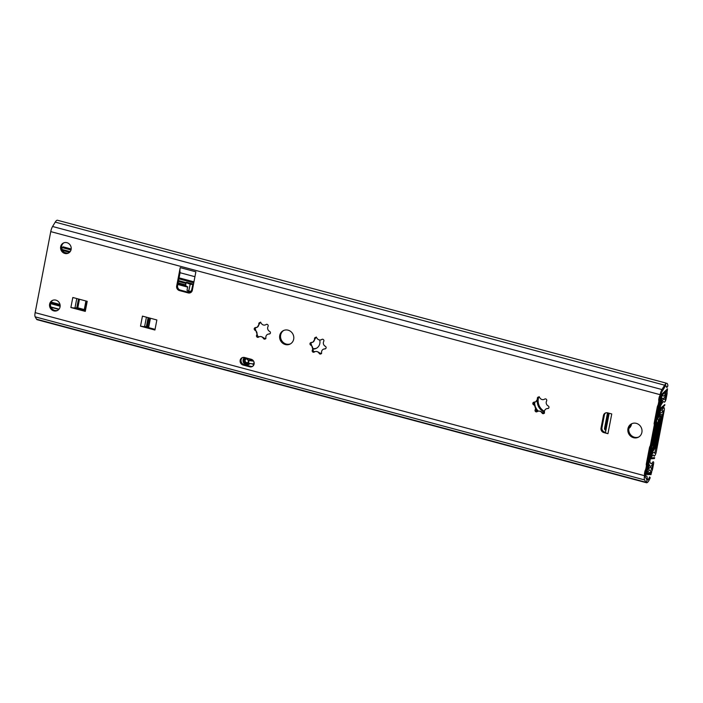 <?xml version="1.0" encoding="UTF-8"?>
<svg xmlns="http://www.w3.org/2000/svg" width="703" height="703" viewBox="0 0 703 703"><rect width="100%" height="100%" fill="white"/><g stroke="black" fill="none" stroke-linecap="round" stroke-linejoin="round"><path stroke-width="1.05" d="M256.164 327.334L255.207 328.213L255.655 329.962L257.843 336.482L259.187 336.816C260.409 336.175 262.008 336.605 264.003 338.108L265.901 338.635M260.62 322.106L257.175 327.264M266.507 324.355L265.866 324.681M267.685 334.303L270.022 333.679M255.558 327.633A3.515 3.269 -116.5 0 0 258.792 323.978A1.406 1.309 63.5 0 1 261.252 323.257A3.515 3.269 -116.5 0 0 266.068 324.549A1.406 1.309 63.5 0 1 268.028 326.456A3.515 3.269 -116.5 0 0 269.609 331.394A1.406 1.309 63.5 0 1 269.1 334.03A3.515 3.269 -116.5 0 0 265.866 337.677A1.406 1.309 63.5 0 1 263.405 338.407A3.515 3.269 -116.5 0 0 258.59 337.115A1.406 1.309 63.5 0 1 256.63 335.208A3.515 3.269 -116.5 0 0 255.048 330.269A1.406 1.309 63.5 0 1 255.558 327.633M311.877 342.247L310.919 343.126L312.949 349.822L313.564 351.386L314.909 351.72C316.122 351.078 317.73 351.509 319.724 353.011L321.614 353.547M316.332 337.009L312.888 342.168M322.22 339.259L321.579 339.593M323.398 349.215L325.735 348.583M311.271 342.546A3.515 3.269 -116.5 0 0 314.505 338.89A1.406 1.309 63.5 0 1 316.974 338.169A3.515 3.269 -116.5 0 0 321.789 339.452A1.406 1.309 63.5 0 1 323.74 341.359A3.515 3.269 -116.5 0 0 325.322 346.307A1.406 1.309 63.5 0 1 324.821 348.934A3.515 3.269 -116.5 0 0 321.579 352.59A1.406 1.309 63.5 0 1 319.118 353.31A3.515 3.269 -116.5 0 0 314.303 352.027A1.406 1.309 63.5 0 1 312.343 350.12A3.515 3.269 -116.5 0 0 310.77 345.173A1.406 1.309 63.5 0 1 311.271 342.546M534.737 401.879L533.779 402.757L535.809 409.454L536.424 411.027L537.769 411.36C538.981 410.719 540.589 411.141 542.584 412.643L544.474 413.179M539.192 396.641L535.748 401.8M545.08 398.891L544.438 399.225M546.257 408.847L548.595 408.215M534.131 402.178A3.515 3.269 -116.5 0 0 537.364 398.522A1.406 1.309 63.5 0 1 539.834 397.801A3.515 3.269 -116.5 0 0 544.649 399.093A1.406 1.309 63.5 0 1 546.6 400.991A3.515 3.269 -116.5 0 0 548.182 405.939A1.406 1.309 63.5 0 1 547.681 408.566A3.515 3.269 -116.5 0 0 544.438 412.222A1.406 1.309 63.5 0 1 541.978 412.951A3.515 3.269 -116.5 0 0 537.162 411.659A1.406 1.309 63.5 0 1 535.203 409.752A3.515 3.269 -116.5 0 0 533.63 404.805A1.406 1.309 63.5 0 1 534.131 402.178M636.303 423.355A7.522 6.995 63.5 0 1 641.944 429.867A7.522 6.995 63.5 0 1 638.28 437.257A7.522 6.995 63.5 0 1 628.667 433.654A7.522 6.995 63.5 0 1 631.566 423.804A7.522 6.995 63.5 0 1 636.303 423.355M632.041 423.593A7.522 6.995 -116.5 0 0 629.598 433.189A7.522 6.995 -116.5 0 0 638.737 437.011M288.089 330.173A7.522 6.995 63.5 0 1 293.731 336.684A7.522 6.995 63.5 0 1 290.058 344.083A7.522 6.995 63.5 0 1 280.444 340.472A7.522 6.995 63.5 0 1 283.353 330.621A7.522 6.995 63.5 0 1 288.089 330.173M283.819 330.41A7.522 6.995 -116.5 0 0 281.376 340.015A7.522 6.995 -116.5 0 0 290.515 343.829M604.756 432.125A3.761 3.497 63.5 0 1 601.961 427.609L601.03 428.065A3.761 3.497 -116.5 0 0 603.824 432.591L605.503 432.327A3.761 0.879 10.9 0 0 607.954 433.689L603.824 432.591M611.601 413.909A3.761 0.879 -169.1 0 0 611.751 413.953L607.629 412.846A3.761 3.497 -116.5 0 0 603.455 415.508L604.378 415.042A3.761 3.497 63.5 0 1 605.74 412.881M604.378 415.042L601.961 427.609M601.03 428.065L603.455 415.508M607.954 433.689L611.751 413.953M140.635 326.104L140.53 326.078A3.761 0.879 10.9 0 0 144.616 326.544L148.526 326.746M144.071 316.552A3.761 0.879 -169.1 0 1 142.428 316.201L142.551 316.139M70.994 307.466L70.889 307.439A3.761 0.879 10.9 0 0 74.975 307.914L77.813 307.826L84.281 309.557M74.421 297.914A3.761 0.879 -169.1 0 1 72.787 297.571L72.91 297.51M140.53 326.078L142.445 316.113L156.857 319.97L154.924 330.023L140.512 326.166M70.889 307.439L72.804 297.483L87.216 301.332L85.283 311.385L70.871 307.527M195.768 272.413A6.582 1.872 -75 0 1 195.873 271.815L192.332 290.251A3.761 3.497 63.5 0 1 188.158 292.905L179.458 290.576A3.761 3.497 63.5 0 1 176.664 286.059L180.223 267.623A6.582 1.872 105 0 0 180.689 272.896L194.942 276.71M195.873 271.815L180.223 267.623M76.776 298.547L74.975 307.914L85.415 310.708M60.054 306.903A5.642 5.246 63.5 0 1 50.141 307.844A5.642 5.246 63.5 0 1 57.998 301.236A5.642 5.246 63.5 0 1 60.054 306.903M52.795 300.251A5.642 5.246 -116.5 0 0 57.804 310.295M71.117 249.468A5.642 5.246 63.5 0 1 61.196 250.409A5.642 5.246 63.5 0 1 69.061 243.8A5.642 5.246 63.5 0 1 71.117 249.468M63.85 242.816A5.642 5.246 -116.5 0 0 68.859 252.86M180.153 272.298L177.595 285.594A3.761 3.497 -116.5 0 0 180.381 290.111L189.089 292.448A3.761 3.497 -116.5 0 0 190.979 292.413M146.417 317.176L144.616 326.544L155.055 329.347M242.553 357.537A3.946 3.673 -116.5 0 0 244.038 364.576L250.655 366.342A3.946 3.673 -116.5 0 0 252.658 366.307M243.106 365.042A3.946 3.673 63.5 0 1 242.078 357.739A3.946 3.673 63.5 0 1 244.565 357.502L251.182 359.268A3.946 3.673 63.5 0 1 252.21 366.571A3.946 3.673 63.5 0 1 249.723 366.808L243.106 365.042L244.038 364.576M665.425 384.066L665.882 383.047L57.47 220.25A8.462 2.399 105 0 0 55.238 222.122L52.576 226.489A5.642 1.599 105 0 0 50.757 231.612L35.15 312.642A5.642 1.599 105 0 0 35.176 316.842L36.538 319.206A8.462 2.399 105 0 0 37.092 319.689L646.426 482.733A8.462 2.399 -75 0 1 645.925 482.267L644.563 479.903A5.642 1.599 -75 0 1 644.537 475.703L660.135 394.682A5.642 1.599 -75 0 1 661.962 389.55L664.625 385.182A8.462 2.399 -75 0 1 665.425 384.066L664.871 386.914A5.642 1.599 105 0 0 664.634 387.283L661.769 391.993A1.881 0.536 105 0 0 661.163 393.698L645.363 475.755A1.881 0.536 105 0 0 645.372 477.161L646.839 479.71A5.642 1.599 105 0 0 646.971 479.885L646.479 482.75M665.996 383.24L664.871 386.914M646.426 482.733L646.971 479.885C647.612 480.202 647.56 478.945 646.813 476.124L645.363 475.738L661.163 393.698A1.881 0.536 -75 0 1 661.769 391.993L664.634 387.283A5.642 1.599 -75 0 1 666.787 387.669L667.85 385.982A8.462 2.399 -75 0 0 664.625 385.182L55.238 222.122M319.68 340.006A7.522 6.995 63.5 0 1 316.218 348.38A7.522 6.995 63.5 0 1 313.011 349.066M312.958 348.53A7.522 6.995 -116.5 0 0 316.649 348.152M605.872 430.438A1.881 1.749 63.5 0 1 604.562 428.206L607.524 412.819M608.271 413.021L605.424 427.776A1.881 1.749 -116.5 0 0 606.03 429.595M537.356 411.483A11.274 10.492 63.5 0 1 535.791 409.585M533.797 403.636A11.274 10.492 63.5 0 1 533.779 402.749M534.649 402.16A11.274 10.492 -116.5 0 0 535.176 406.018M535.589 407.16A11.274 10.492 -116.5 0 0 538.261 411.097M538.762 397.063A11.274 10.492 -116.5 0 0 544.456 411.325M544.438 412.151A11.274 10.492 63.5 0 1 537.32 400.121M651.294 449.076L651.022 450.5A3.761 1.072 -75 0 1 649.502 454.358L649.844 452.565A3.761 1.072 -75 0 1 649.827 452.583M658.403 408.012A3.761 1.072 -75 0 1 658.421 408.021L658.764 406.229A3.761 1.072 -75 0 1 658.975 409.216L658.245 412.986A0.562 0.527 -116.5 0 0 658.667 413.663L660.407 414.129A3.199 0.747 -169.1 0 1 662.49 415.262A3.199 0.747 -169.1 0 1 662.208 415.491L658.852 416.659L656.857 416.079M649.844 450.069L650.556 448.866L652.199 449.34A3.761 1.371 -73.7 0 1 651.716 446.264L651.075 446.08M656.901 415.833L659.906 414.761L657.797 414.102A0.562 0.527 63.5 0 1 657.384 413.417L657.358 411.053M631.549 423.918A7.522 6.995 63.5 0 1 631.496 424.234A7.522 6.995 63.5 0 1 628.834 428.522M71.188 248.994L63.252 246.867A3.761 1.072 105 0 0 62.971 246.911L62.901 246.946A1.881 0.536 105 0 0 62.382 247.658A4.886 1.388 -75 0 1 61.706 248.844M655.987 420.596L656.628 420.781A3.761 1.371 -73.7 0 1 658.852 416.659M656.628 420.781L651.716 446.264M662.208 415.491L655.925 448.154L652.56 449.322A3.761 1.371 -73.7 0 1 652.199 449.34M655.925 448.154A3.199 0.747 10.9 0 0 656.207 447.925L662.49 415.262M186.058 282.624L178.553 280.611M70.186 251.621L61.882 249.398M185.9 283.423L178.395 281.42M69.579 252.298L62.356 250.365M191.585 291.85L192.227 290.682M191.128 291.35A2.346 2.188 -116.5 0 0 191.761 290.91M193.387 284.803L192.165 289.873L191.691 289.847L192.833 284.487L190.1 284.232L186.181 282.65L185.056 286.191L187.683 286.745L186.998 290.33L188.712 291.297M186.734 286.868L177.806 284.478M177.885 284.091L187.683 286.745M184.028 285.734L185.056 286.191M185.082 285.48L184.212 285.567M248.317 363.223L248.836 360.525L253.502 361.157L248.502 360.244A2.821 2.619 -116.5 0 0 244.714 358.723A2.821 2.619 -116.5 0 0 243.932 362.748A2.821 2.619 -116.5 0 0 247.913 363.302L253.15 363.89L253.361 365.648M189.502 291.525L186.998 290.33M248.229 361.781A2.346 2.188 63.5 0 1 244.099 362.177A2.346 2.188 63.5 0 1 247.377 359.418A2.346 2.188 63.5 0 1 248.229 361.781M249.416 358.802A3.761 3.497 63.5 0 1 250.066 360.208L248.502 360.244M249.24 358.75A3.708 3.453 -116.5 0 1 249.943 360.208L250.11 360.525M247.913 363.302L249.345 363.337M254.029 362.168L253.616 364.303L250.883 363.574M253.229 360.613L250.576 360.375L250.769 359.954A4.139 3.849 63.5 0 0 250.453 359.075M177.982 283.581L184.283 285.541M186.005 285.444L184.441 285.313L185.495 285.532L186.225 282.518M191.691 289.847A1.977 1.837 63.5 0 1 189.502 291.244L188.659 291.007L190.293 283.81L186.506 282.272L186.181 282.65L186.559 282.29M645.363 475.755A1.881 0.536 -75 0 0 645.372 477.161L646.839 479.71A5.642 1.599 -75 0 0 649.607 476.871L650.178 477.732A8.462 2.399 -75 0 1 645.925 482.267L644.563 479.903A5.642 1.599 -75 0 1 644.537 475.703L660.135 394.682A5.642 1.599 -75 0 1 661.962 389.55L664.625 385.182M646.365 463.743L649.405 447.96A1.881 0.536 -75 0 1 650.073 446.159L651.215 444.076L654.757 425.658L654.265 424.392A1.881 0.536 -75 0 1 654.221 422.942L657.261 407.16A1.881 0.536 -75 0 1 657.718 405.719A3.761 1.072 -75 0 0 658.755 400.367A1.881 0.536 -75 0 1 658.808 399.137L659.08 397.705A1.881 0.536 -75 0 1 659.985 395.64L667.367 390.376L667.217 391.263L659.845 396.518L659.089 399.594A4.701 1.336 -75 0 1 657.797 406.29L654.528 422.793L655.02 424.058A1.881 0.536 -75 0 1 655.064 425.508L651.523 443.918A1.881 0.536 -75 0 1 650.846 445.728L649.713 447.811L646.646 464.208A4.701 1.336 -75 0 1 645.354 470.896L644.959 473.796L651.663 472.029L651.47 472.934L644.765 474.71A1.881 0.536 -75 0 1 644.537 473.198L644.818 471.775A1.881 0.536 -75 0 1 645.275 470.333A3.761 1.072 -75 0 0 646.312 464.982A1.881 0.536 -75 0 1 646.365 463.743M653.5 445.676L658.219 421.185A1.881 0.536 -75 0 0 658.21 419.788L658.105 419.603A6.582 1.872 -75 0 1 658.07 414.708L659.449 407.555A5.167 1.468 -75 0 1 661.119 402.854L662.411 400.736A7.522 2.135 -75 0 1 665.091 400.016L666.303 393.733A8.269 2.346 -75 0 1 662.077 397.96L661.18 402.617L660.31 403.047L661.224 398.311A2.346 0.668 -75 0 1 662.428 395.675L662.657 395.569A2.346 0.668 -75 0 1 662.991 395.692A5.642 1.599 -75 0 0 665.961 392.388L666.497 391.703A3.287 0.931 -75 0 1 666.971 394.304L666.092 398.882A2.821 0.8 -75 0 1 664.643 402.037L664.476 402.125A2.821 0.8 -75 0 1 664.063 401.958A4.886 1.388 -75 0 0 662.419 402.696L660.987 405.051A1.881 0.536 -75 0 0 660.381 406.756L658.72 415.411A1.881 0.536 -75 0 0 658.729 416.809L658.939 417.178A5.642 1.599 -75 0 1 658.966 421.378L654.493 444.621A5.642 1.599 -75 0 1 652.665 449.753L652.252 450.421A1.881 0.536 -75 0 0 651.646 452.134L649.976 460.781A1.881 0.536 -75 0 0 649.985 462.187L650.723 463.462A4.886 1.388 -75 0 0 652.393 462.548A2.821 0.8 -75 0 1 652.964 461.889L653.14 461.801A2.821 0.8 -75 0 1 653.544 464.033L652.665 468.611A3.287 0.931 -75 0 1 650.978 472.293L650.618 472.047A5.642 1.599 -75 0 0 648.421 471.326A2.346 0.668 -75 0 1 647.964 471.845L647.744 471.959A2.346 0.668 -75 0 1 647.401 470.096L648.315 465.36L649.177 464.929L648.289 469.578A8.269 2.346 -75 0 1 651.611 470.043L652.815 463.76A7.522 2.135 -75 0 1 649.871 465.852L649.212 464.701A5.167 1.468 -75 0 1 649.185 460.852L650.556 453.699A6.582 1.872 -75 0 1 652.692 447.723L652.894 447.389A1.881 0.536 -75 0 0 653.5 445.676M650.934 457.284L651.655 453.523A1.881 0.536 -75 0 1 652.27 451.809L654.818 447.275L660.495 417.802L659.335 415.113A1.881 0.536 -75 0 1 659.326 413.716L660.047 409.946A1.881 0.536 -75 0 1 660.917 407.907L664.836 404.541L664.713 405.403L660.354 409.796L659.634 414.26L660.794 416.246A1.881 0.536 -75 0 1 660.802 417.644L655.126 447.117A1.881 0.536 -75 0 1 654.519 448.83L652.27 452.512L651.242 457.135L651.33 457.89L654.651 457.653L654.431 458.558L651.119 458.795A1.881 0.536 -75 0 1 650.934 457.284M656.25 451.897L664.194 410.614A3.761 1.072 -75 0 0 663.65 407.643L663.579 407.678A1.881 0.536 -75 0 0 663.061 408.39A4.886 1.388 -75 0 1 660.873 409.673L660.082 412.248A7.522 2.135 -75 0 0 662.973 410.578L663.333 411.053L654.748 453.294A7.522 2.135 -75 0 0 651.953 454.463L651.822 456.704A4.886 1.388 -75 0 1 653.922 455.852A1.881 0.536 -75 0 0 654.247 456.142L654.317 456.106A3.761 1.072 -75 0 0 656.25 451.897M651.145 447.776A1.881 0.536 -75 0 1 651.751 446.062L652.586 444.331L656.54 423.83L656.259 422.652A1.881 0.536 -75 0 1 656.25 421.255L661.101 396.07A1.881 0.536 -75 0 1 661.945 394.058L667.525 388.838L667.411 389.699L661.409 395.921L656.558 421.097L656.839 422.275A1.881 0.536 -75 0 1 656.848 423.672L652.894 444.182A1.881 0.536 -75 0 1 652.287 445.887L651.453 447.618L646.602 472.794L646.69 473.55L651.233 473.717L651.004 474.63L646.461 474.463A1.881 0.536 -75 0 1 646.294 472.952L651.145 447.776M259.398 323.679L258.792 323.978M269.706 333.723L269.1 334.03M264.003 338.108L263.405 338.407M257.236 334.909L256.63 335.208M255.655 329.962L255.048 330.269M315.111 338.591L314.505 338.89M325.419 348.635L324.821 348.934M319.724 353.011L319.118 353.31M312.949 349.822L312.343 350.12M311.367 344.874L310.77 345.173M537.971 398.223L537.364 398.522M548.278 408.267L547.681 408.566M542.584 412.643L541.978 412.951M535.809 409.454L535.203 409.752M534.227 404.506L533.63 404.805M147.454 326.464L149.106 317.897M146.435 326.341L148.113 317.633M77.813 307.826L79.465 299.258M76.794 307.712L78.472 298.995M189.089 292.448L188.158 292.905M180.381 290.111L179.458 290.576M177.595 285.594L176.664 286.059M250.655 366.342L249.723 366.808M645.925 482.267L36.538 319.206M644.563 479.903L35.176 316.842M644.537 475.703L35.15 312.642M661.962 389.55L52.576 226.489M660.135 394.682L50.757 231.612M604.562 428.206L605.424 427.776M658.245 412.986L657.384 413.417M193.931 281.956L179.063 277.975M71.17 249.108L62.971 246.911M193.764 282.817L178.896 278.836M70.994 249.96L62.382 247.658M193.923 282.008L179.054 278.028M71.17 249.161L62.901 246.946M657.797 414.102L658.667 413.663M58.85 309.399L51.029 307.308L58.859 309.39M59.043 309.153L50.88 306.974M148.632 327.624L150.433 318.248M50.537 303.643L60.142 306.218M84.378 310.436L86.188 301.06M85.942 300.998L84.14 310.375L85.924 300.989M150.187 318.187L148.386 327.563L150.178 318.187M184.168 285.506L177.929 283.836M60.159 305.743L50.642 303.204M60.001 304.469L51.091 302.088M50.888 302.51L60.098 304.97M250.04 363.46A4.139 3.849 63.5 0 1 245.066 364.172M243.089 360.208A4.139 3.849 63.5 0 1 244.459 357.476M191.216 291.306L189.529 291.543A2.346 2.188 63.5 0 0 192.165 289.873L192.429 289.741M248.001 362.423A1.977 1.837 63.5 0 1 245.338 361.553A1.977 1.837 63.5 0 1 246.252 358.908M247.482 363.056A2.346 2.188 63.5 0 1 245.435 358.943M248.511 363.258L249.029 360.569M244.952 357.607A3.708 3.453 -116.5 0 0 243.862 363.117A3.708 3.453 -116.5 0 0 249.319 363.363M249.802 358.899A3.761 3.497 63.5 0 1 250.303 360.085L250.338 360.498M248.423 364.216A3.761 3.497 -116.5 0 0 249.539 363.398M249.416 363.381A3.761 3.497 63.5 0 1 245.716 364.435M243.264 359.523A3.761 3.497 63.5 0 1 244.881 357.59M178.123 282.843L185.627 284.856L178.123 282.861M67.18 253.168L64.456 252.447M254.099 362.476L253.537 365.402M193.51 284.135L186.532 282.272L193.51 284.153L190.293 283.81L188.791 291.051L189.502 291.244M266.129 324.558L265.672 324.786M259.451 336.649L258.994 336.878M321.842 339.47L321.385 339.698M315.164 351.553L314.707 351.781M544.702 399.102L544.245 399.33M538.023 411.193L537.567 411.422M605.494 432.363L609.176 413.259M193.958 281.841L179.08 277.861M188.817 291.35L187.543 290.84M248.537 364.163L248.3 364.277C244.354 366.527 240.778 359.356 244.943 357.555M254.108 362.52L253.563 365.367M67.216 253.168L64.421 252.421"/></g></svg>
